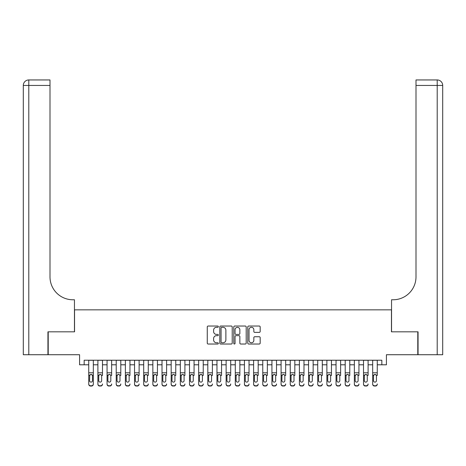 <?xml version="1.0" encoding="UTF-8"?>
<svg xmlns="http://www.w3.org/2000/svg" width="466" height="466" viewBox="0 0 466 466"><rect width="100%" height="100%" fill="white"/><g stroke="black" fill="none" stroke-linecap="round" stroke-linejoin="round"><path stroke-width="0.7" d="M218.344 326.672A0.629 0.629 0 0 0 217.715 326.043L208.162 326.043A0.897 0.897 0 0 0 207.265 326.94L207.265 343.127A0.897 0.897 0 0 0 208.162 344.025L217.715 344.025A0.629 0.629 0 0 0 218.344 343.395A0.629 0.629 0 0 0 217.715 342.766L216.48 342.766A2.878 2.878 0 0 1 213.603 339.889L213.603 338.537A2.878 2.878 0 0 1 216.48 335.666L217.715 335.666A0.629 0.629 0 0 0 218.344 335.031A0.629 0.629 0 0 0 217.715 334.402L216.48 334.402A2.878 2.878 0 0 1 213.603 331.53L213.603 330.178A2.878 2.878 0 0 1 216.48 327.301L217.715 327.301A0.629 0.629 0 0 0 218.344 326.672M259.277 332.38A0.897 0.897 0 0 0 260.174 331.483L260.174 326.94A0.897 0.897 0 0 0 259.277 326.043L248.663 326.043A0.897 0.897 0 0 0 247.766 326.94L247.766 343.127A0.897 0.897 0 0 0 248.663 344.025L259.277 344.025A0.897 0.897 0 0 0 260.174 343.127L260.174 337.64A0.897 0.897 0 0 0 259.277 336.743L254.733 336.743A0.897 0.897 0 0 0 253.836 337.64L253.836 340.361A2.406 2.406 0 0 1 251.43 342.766A2.406 2.406 0 0 1 249.025 340.361L249.025 329.707A2.406 2.406 0 0 1 251.43 327.301A2.406 2.406 0 0 1 253.836 329.707L253.836 331.483A0.897 0.897 0 0 0 254.733 332.38L259.277 332.38M84.165 364.802L84.165 360.224L381.835 360.224L381.835 364.802L386.419 364.802L386.419 354.725L417.786 354.725L417.786 331.827L391.452 331.827L391.452 309.843L74.548 309.843L74.548 331.827L48.214 331.827L48.214 354.725L79.581 354.725L79.581 364.802L88.744 364.802M232.214 326.94A0.897 0.897 0 0 0 231.317 326.043L220.703 326.043A0.897 0.897 0 0 0 219.806 326.94L219.806 343.127A0.897 0.897 0 0 0 220.703 344.025L231.317 344.025A0.897 0.897 0 0 0 232.214 343.127L232.214 326.94M234.683 326.043L245.297 326.043A0.897 0.897 0 0 1 246.194 326.94L246.194 343.127A0.897 0.897 0 0 1 245.297 344.025L240.753 344.025A0.897 0.897 0 0 1 239.856 343.127L239.856 336.563A0.897 0.897 0 0 0 238.959 335.666L235.942 335.666A0.897 0.897 0 0 0 235.045 336.563L235.045 343.395A0.629 0.629 0 0 1 234.415 344.025A0.629 0.629 0 0 1 233.786 343.395L233.786 326.94A0.897 0.897 0 0 1 234.683 326.043M93.322 364.802L97.901 364.802M102.479 364.802L107.064 364.802M111.642 364.802L116.22 364.802M120.799 364.802L125.377 364.802M129.962 364.802L134.54 364.802M139.118 364.802L143.697 364.802M148.275 364.802L152.86 364.802M157.438 364.802L162.017 364.802M166.595 364.802L171.173 364.802M175.758 364.802L180.336 364.802M184.915 364.802L189.493 364.802M194.072 364.802L198.656 364.802M203.234 364.802L207.813 364.802M212.391 364.802L216.97 364.802M221.554 364.802L226.132 364.802M230.711 364.802L235.289 364.802M239.868 364.802L244.446 364.802M249.03 364.802L253.609 364.802M258.187 364.802L262.766 364.802M267.344 364.802L271.928 364.802M276.507 364.802L281.085 364.802M285.664 364.802L290.242 364.802M294.827 364.802L299.405 364.802M303.983 364.802L308.562 364.802M313.14 364.802L317.725 364.802M322.303 364.802L326.882 364.802M331.46 364.802L336.038 364.802M340.623 364.802L345.201 364.802M349.78 364.802L354.358 364.802M358.937 364.802L363.521 364.802M368.099 364.802L372.678 364.802M377.256 364.802L381.835 364.802M221.694 327.301A0.629 0.629 0 0 0 221.065 327.93L221.065 342.137A0.629 0.629 0 0 0 221.694 342.766L222.998 342.766A2.878 2.878 0 0 0 225.876 339.889L225.876 330.178A2.878 2.878 0 0 0 222.998 327.301L221.694 327.301M239.856 329.753A2.406 2.406 0 0 0 237.45 327.348A2.406 2.406 0 0 0 235.045 329.753L235.045 333.505A0.897 0.897 0 0 0 235.942 334.402L238.959 334.402A0.897 0.897 0 0 0 239.856 333.505L239.856 329.753M88.744 375.462L88.744 383.943A1.829 1.817 -0 0 0 90.573 385.761L91.487 385.761A1.829 1.817 -0 0 0 93.322 383.943L93.322 384.234A1.829 1.817 180 0 1 91.487 386.052L91.487 385.761M92.495 380.675L92.495 375.852L92.495 380.675A1.468 1.456 180 0 1 91.033 382.126A1.468 1.456 180 0 0 92.495 380.675M89.565 380.961L89.565 380.675A1.468 1.456 180 0 0 91.033 382.126M90.27 374.594L89.565 375.736M91.796 374.594L91.033 374.379L92.338 375.177L92.495 375.852M93.322 360.224L93.322 383.943M88.744 360.224L88.744 384.234A1.829 1.817 180 0 0 90.573 386.052L91.487 386.052M88.744 375.177L89.728 375.177L89.565 380.675M89.728 375.177L91.033 374.379M47.94 331.827L74.455 331.827L74.455 299.772L72.9 299.772A22.898 22.898 0 0 1 50.002 276.874L50.002 85.447L28.793 85.447L28.793 354.725L47.94 354.725L47.94 331.827M28.793 354.725L23.3 354.725L23.3 85.447A5.493 5.493 0 0 1 28.793 79.948L50.002 79.948L50.002 85.447M72.9 299.772A22.898 22.898 0 0 1 50.002 276.874M28.793 79.948A5.493 5.493 0 0 0 23.3 85.447L28.793 85.447L28.793 79.948M418.06 331.827L391.545 331.827L391.545 299.772L393.1 299.772A22.898 22.898 0 0 0 415.998 276.874L415.998 79.948L437.207 79.948A5.493 5.493 0 0 1 442.7 85.447L442.7 354.725L418.06 354.725L418.06 331.827M393.1 299.772A22.898 22.898 0 0 0 415.998 276.874M97.901 360.224L97.901 383.943A1.829 1.817 -0 0 0 99.736 385.761L100.65 385.761A1.829 1.817 -0 0 0 102.479 383.943L102.479 384.234A1.829 1.817 180 0 1 100.65 386.052L100.65 385.761M102.479 375.462L102.479 360.224M101.658 380.675L101.658 375.852L101.658 380.675A1.468 1.456 180 0 1 100.19 382.126A1.468 1.456 180 0 0 101.658 380.675M98.728 380.961L98.728 380.675A1.468 1.456 180 0 0 100.19 382.126A1.468 1.456 180 0 1 98.728 380.675L98.728 375.736M99.427 374.594L98.728 375.852L98.891 375.177L100.19 374.379L101.495 375.177L101.658 375.852M100.959 374.594L100.19 374.379M107.064 360.224L107.064 383.943A1.829 1.817 -0 0 0 108.893 385.761L109.807 385.761A1.829 1.817 -0 0 0 111.642 383.943L111.642 384.234A1.829 1.817 180 0 1 109.807 386.052L109.807 385.761M111.642 375.462L111.642 360.224M110.815 380.675L110.815 375.852L110.815 380.675A1.468 1.456 180 0 1 109.353 382.126A1.468 1.456 180 0 0 110.815 380.675M107.885 380.961L107.885 380.675A1.468 1.456 180 0 0 109.353 382.126A1.468 1.456 180 0 1 107.885 380.675L107.885 375.736M108.584 374.594L107.885 375.852L108.048 375.177L109.353 374.379L110.652 375.177L110.815 375.852M110.116 374.594L109.353 374.379M116.22 360.224L116.22 383.943A1.829 1.817 -0 0 0 118.049 385.761L118.97 385.761A1.829 1.817 -0 0 0 120.799 383.943L120.799 384.234A1.829 1.817 180 0 1 118.97 386.052L118.97 385.761M120.799 375.462L120.799 360.224M119.978 380.675L119.978 375.852L119.978 380.675A1.468 1.456 180 0 1 118.51 382.126A1.468 1.456 180 0 0 119.978 380.675M117.042 380.961L117.042 380.675A1.468 1.456 180 0 0 118.51 382.126A1.468 1.456 180 0 1 117.042 380.675L117.042 375.736M117.747 374.594L117.042 375.852L117.205 375.177L118.51 374.379L119.814 375.177L119.978 375.852M119.273 374.594L118.51 374.379M125.377 360.224L125.377 383.943A1.829 1.817 -0 0 0 127.212 385.761L128.127 385.761A1.829 1.817 -0 0 0 129.962 383.943L129.962 384.234A1.829 1.817 180 0 1 128.127 386.052L128.127 385.761M129.962 375.462L129.962 360.224M129.134 380.675L129.134 375.852L129.134 380.675A1.468 1.456 180 0 1 127.667 382.126A1.468 1.456 180 0 0 129.134 380.675M126.204 380.961L126.204 380.675A1.468 1.456 180 0 0 127.667 382.126A1.468 1.456 180 0 1 126.204 380.675L126.204 375.736M126.903 374.594L126.204 375.852L126.368 375.177L127.667 374.379L128.971 375.177L129.134 375.852M128.435 374.594L127.667 374.379M99.736 385.761L100.65 386.052M99.736 386.052A1.829 1.817 180 0 1 97.901 384.234L97.901 383.943M108.893 385.761L109.807 386.052M108.893 386.052A1.829 1.817 180 0 1 107.064 384.234L107.064 383.943M118.049 385.761L118.97 386.052M118.049 386.052A1.829 1.817 180 0 1 116.22 384.234L116.22 383.943M127.212 385.761L128.127 386.052M127.212 386.052A1.829 1.817 180 0 1 125.377 384.234L125.377 383.943M134.54 360.224L134.54 383.943A1.829 1.817 -0 0 0 136.369 385.761L137.284 385.761A1.829 1.817 -0 0 0 139.118 383.943L139.118 384.234A1.829 1.817 180 0 1 137.284 386.052L137.284 385.761M139.118 375.462L139.118 360.224M138.291 380.675L138.291 375.852L138.291 380.675A1.468 1.456 180 0 1 136.829 382.126A1.468 1.456 180 0 0 138.291 380.675M135.361 380.961L135.361 380.675A1.468 1.456 180 0 0 136.829 382.126A1.468 1.456 180 0 1 135.361 380.675L135.361 375.736M136.066 374.594L135.361 375.852L135.524 375.177L136.829 374.379L138.134 375.177L138.291 375.852M137.592 374.594L136.829 374.379M136.369 385.761L137.284 386.052M136.369 386.052A1.829 1.817 180 0 1 134.54 384.234L134.54 383.943M143.697 360.224L143.697 383.943A1.829 1.817 -0 0 0 145.532 385.761L146.446 385.761A1.829 1.817 -0 0 0 148.275 383.943L148.275 384.234A1.829 1.817 180 0 1 146.446 386.052L146.446 385.761M148.275 375.462L148.275 360.224M147.454 380.675L147.454 375.852L147.454 380.675A1.468 1.456 180 0 1 145.986 382.126A1.468 1.456 180 0 0 147.454 380.675M144.524 380.961L144.524 380.675A1.468 1.456 180 0 0 145.986 382.126A1.468 1.456 180 0 1 144.524 380.675L144.524 375.736M145.223 374.594L144.524 375.852L144.687 375.177L145.986 374.379L147.291 375.177L147.454 375.852M146.755 374.594L145.986 374.379M145.532 385.761L146.446 386.052M145.532 386.052A1.829 1.817 180 0 1 143.697 384.234L143.697 383.943M152.86 360.224L152.86 383.943A1.829 1.817 -0 0 0 154.689 385.761L155.603 385.761A1.829 1.817 -0 0 0 157.438 383.943L157.438 384.234A1.829 1.817 180 0 1 155.603 386.052L155.603 385.761M157.438 375.462L157.438 360.224M156.611 380.675L156.611 375.852L156.611 380.675A1.468 1.456 180 0 1 155.149 382.126A1.468 1.456 180 0 0 156.611 380.675M153.681 380.961L153.681 380.675A1.468 1.456 180 0 0 155.149 382.126A1.468 1.456 180 0 1 153.681 380.675L153.681 375.736M154.38 374.594L153.681 375.852L153.844 375.177L155.149 374.379L156.448 375.177L156.611 375.852M155.912 374.594L155.149 374.379M154.689 385.761L155.603 386.052M154.689 386.052A1.829 1.817 180 0 1 152.86 384.234L152.86 383.943M162.017 360.224L162.017 383.943A1.829 1.817 -0 0 0 163.846 385.761L164.766 385.761A1.829 1.817 -0 0 0 166.595 383.943L166.595 384.234A1.829 1.817 180 0 1 164.766 386.052L164.766 385.761M166.595 375.462L166.595 360.224M165.774 380.675L165.774 375.852L165.774 380.675A1.468 1.456 180 0 1 164.306 382.126A1.468 1.456 180 0 0 165.774 380.675M162.838 380.961L162.838 380.675A1.468 1.456 180 0 0 164.306 382.126A1.468 1.456 180 0 1 162.838 380.675L162.838 375.736M163.543 374.594L162.838 375.852L163.001 375.177L164.306 374.379L165.611 375.177L165.774 375.852M165.069 374.594L164.306 374.379M163.846 385.761L164.766 386.052M163.846 386.052A1.829 1.817 180 0 1 162.017 384.234L162.017 383.943M171.173 360.224L171.173 383.943A1.829 1.817 -0 0 0 173.008 385.761L173.923 385.761A1.829 1.817 -0 0 0 175.758 383.943L175.758 384.234A1.829 1.817 180 0 1 173.923 386.052L173.923 385.761M175.758 375.462L175.758 360.224M174.931 380.675L174.931 375.852L174.931 380.675A1.468 1.456 180 0 1 173.463 382.126A1.468 1.456 180 0 0 174.931 380.675M172.001 380.961L172.001 380.675A1.468 1.456 180 0 0 173.463 382.126A1.468 1.456 180 0 1 172.001 380.675L172.001 375.736M172.7 374.594L172.001 375.852L172.164 375.177L173.463 374.379L174.767 375.177L174.931 375.852M174.232 374.594L173.463 374.379M173.008 385.761L173.923 386.052M173.008 386.052A1.829 1.817 180 0 1 171.173 384.234L171.173 383.943M180.336 360.224L180.336 383.943A1.829 1.817 -0 0 0 182.165 385.761L183.08 385.761A1.829 1.817 -0 0 0 184.915 383.943L184.915 384.234A1.829 1.817 180 0 1 183.08 386.052L183.08 385.761M184.915 375.462L184.915 360.224M184.087 380.675L184.087 375.852L184.087 380.675A1.468 1.456 180 0 1 182.625 382.126A1.468 1.456 180 0 0 184.087 380.675M181.157 380.961L181.157 380.675A1.468 1.456 180 0 0 182.625 382.126A1.468 1.456 180 0 1 181.157 380.675L181.157 375.736M181.862 374.594L181.157 375.852L181.321 375.177L182.625 374.379L183.93 375.177L184.087 375.852M183.388 374.594L182.625 374.379M182.165 385.761L183.08 386.052M182.165 386.052A1.829 1.817 180 0 1 180.336 384.234L180.336 383.943M189.493 360.224L189.493 383.943A1.829 1.817 -0 0 0 191.328 385.761L192.242 385.761A1.829 1.817 -0 0 0 194.072 383.943L194.072 384.234A1.829 1.817 180 0 1 192.242 386.052L192.242 385.761M194.072 375.462L194.072 360.224M193.25 380.675L193.25 375.852L193.25 380.675A1.468 1.456 180 0 1 191.782 382.126A1.468 1.456 180 0 0 193.25 380.675M190.32 380.961L190.32 380.675A1.468 1.456 180 0 0 191.782 382.126A1.468 1.456 180 0 1 190.32 380.675L190.32 375.736M191.019 374.594L190.32 375.852L190.477 375.177L191.782 374.379L193.087 375.177L193.25 375.852M192.545 374.594L191.782 374.379M191.328 385.761L192.242 386.052M191.328 386.052A1.829 1.817 180 0 1 189.493 384.234L189.493 383.943M198.656 360.224L198.656 383.943A1.829 1.817 -0 0 0 200.485 385.761L201.399 385.761A1.829 1.817 -0 0 0 203.234 383.943L203.234 384.234A1.829 1.817 180 0 1 201.399 386.052L201.399 385.761M203.234 375.462L203.234 360.224M202.407 380.675L202.407 375.852L202.407 380.675A1.468 1.456 180 0 1 200.945 382.126A1.468 1.456 180 0 0 202.407 380.675M199.477 380.961L199.477 380.675A1.468 1.456 180 0 0 200.945 382.126A1.468 1.456 180 0 1 199.477 380.675L199.477 375.736M200.176 374.594L199.477 375.852L199.64 375.177L200.945 374.379L202.244 375.177L202.407 375.852M201.708 374.594L200.945 374.379M200.485 385.761L201.399 386.052M200.485 386.052A1.829 1.817 180 0 1 198.656 384.234L198.656 383.943M207.813 360.224L207.813 383.943A1.829 1.817 -0 0 0 209.642 385.761L210.562 385.761A1.829 1.817 -0 0 0 212.391 383.943L212.391 384.234A1.829 1.817 180 0 1 210.562 386.052L210.562 385.761M212.391 375.462L212.391 360.224M211.57 380.675L211.57 375.852L211.57 380.675A1.468 1.456 180 0 1 210.102 382.126A1.468 1.456 180 0 0 211.57 380.675M208.634 380.961L208.634 380.675A1.468 1.456 180 0 0 210.102 382.126A1.468 1.456 180 0 1 208.634 380.675L208.634 375.736M209.339 374.594L208.634 375.852L208.797 375.177L210.102 374.379L211.407 375.177L211.57 375.852M210.865 374.594L210.102 374.379M209.642 385.761L210.562 386.052M209.642 386.052A1.829 1.817 180 0 1 207.813 384.234L207.813 383.943M216.97 360.224L216.97 383.943A1.829 1.817 -0 0 0 218.804 385.761L219.719 385.761A1.829 1.817 -0 0 0 221.554 383.943L221.554 384.234A1.829 1.817 180 0 1 219.719 386.052L219.719 385.761M221.554 375.462L221.554 360.224M220.727 380.675L220.727 375.852L220.727 380.675A1.468 1.456 180 0 1 219.259 382.126A1.468 1.456 180 0 0 220.727 380.675M217.797 380.961L217.797 380.675A1.468 1.456 180 0 0 219.259 382.126A1.468 1.456 180 0 1 217.797 380.675L217.797 375.736M218.496 374.594L217.797 375.852L217.96 375.177L219.259 374.379L220.564 375.177L220.727 375.852M220.028 374.594L219.259 374.379M218.804 385.761L219.719 386.052M218.804 386.052A1.829 1.817 180 0 1 216.97 384.234L216.97 383.943M226.132 360.224L226.132 383.943A1.829 1.817 -0 0 0 227.961 385.761L228.876 385.761A1.829 1.817 -0 0 0 230.711 383.943L230.711 384.234A1.829 1.817 180 0 1 228.876 386.052L228.876 385.761M230.711 375.462L230.711 360.224M229.884 380.675L229.884 375.852L229.884 380.675A1.468 1.456 180 0 1 228.422 382.126A1.468 1.456 180 0 0 229.884 380.675M226.954 380.961L226.954 380.675A1.468 1.456 180 0 0 228.422 382.126A1.468 1.456 180 0 1 226.954 380.675L226.954 375.736M227.658 374.594L226.954 375.852L227.117 375.177L228.422 374.379L229.726 375.177L229.884 375.852M229.185 374.594L228.422 374.379M227.961 385.761L228.876 386.052M227.961 386.052A1.829 1.817 180 0 1 226.132 384.234L226.132 383.943M235.289 360.224L235.289 383.943A1.829 1.817 -0 0 0 237.124 385.761L238.039 385.761A1.829 1.817 -0 0 0 239.868 383.943L239.868 384.234A1.829 1.817 180 0 1 238.039 386.052L238.039 385.761M239.868 375.462L239.868 360.224M239.046 380.675L239.046 375.852L239.046 380.675A1.468 1.456 180 0 1 237.578 382.126A1.468 1.456 180 0 0 239.046 380.675M236.116 380.961L236.116 380.675A1.468 1.456 180 0 0 237.578 382.126A1.468 1.456 180 0 1 236.116 380.675L236.116 375.736M236.815 374.594L236.116 375.852L236.274 375.177L237.578 374.379L238.883 375.177L239.046 375.852M238.342 374.594L237.578 374.379M237.124 385.761L238.039 386.052M237.124 386.052A1.829 1.817 180 0 1 235.289 384.234L235.289 383.943M244.446 360.224L244.446 383.943A1.829 1.817 -0 0 0 246.281 385.761L247.196 385.761A1.829 1.817 -0 0 0 249.03 383.943L249.03 384.234A1.829 1.817 180 0 1 247.196 386.052L247.196 385.761M249.03 375.462L249.03 360.224M248.203 380.675L248.203 375.852L248.203 380.675A1.468 1.456 180 0 1 246.741 382.126A1.468 1.456 180 0 0 248.203 380.675M245.273 380.961L245.273 380.675A1.468 1.456 180 0 0 246.741 382.126A1.468 1.456 180 0 1 245.273 380.675L245.273 375.736M245.972 374.594L245.273 375.852L245.436 375.177L246.741 374.379L248.04 375.177L248.203 375.852M247.504 374.594L246.741 374.379M246.281 385.761L247.196 386.052M246.281 386.052A1.829 1.817 180 0 1 244.446 384.234L244.446 383.943M253.609 360.224L253.609 383.943A1.829 1.817 -0 0 0 255.438 385.761L256.358 385.761A1.829 1.817 -0 0 0 258.187 383.943L258.187 384.234A1.829 1.817 180 0 1 256.358 386.052L256.358 385.761M258.187 375.462L258.187 360.224M257.366 380.675L257.366 375.852L257.366 380.675A1.468 1.456 180 0 1 255.898 382.126A1.468 1.456 180 0 0 257.366 380.675M254.43 380.961L254.43 380.675A1.468 1.456 180 0 0 255.898 382.126A1.468 1.456 180 0 1 254.43 380.675L254.43 375.736M255.135 374.594L254.43 375.852L254.593 375.177L255.898 374.379L257.203 375.177L257.366 375.852M256.661 374.594L255.898 374.379M255.438 385.761L256.358 386.052M255.438 386.052A1.829 1.817 180 0 1 253.609 384.234L253.609 383.943M262.766 360.224L262.766 383.943A1.829 1.817 -0 0 0 264.601 385.761L265.515 385.761A1.829 1.817 -0 0 0 267.344 383.943L267.344 384.234A1.829 1.817 180 0 1 265.515 386.052L265.515 385.761M267.344 375.462L267.344 360.224M266.523 380.675L266.523 375.852L266.523 380.675A1.468 1.456 180 0 1 265.055 382.126A1.468 1.456 180 0 0 266.523 380.675M263.593 380.961L263.593 380.675A1.468 1.456 180 0 0 265.055 382.126A1.468 1.456 180 0 1 263.593 380.675L263.593 375.736M264.292 374.594L263.593 375.852L263.756 375.177L265.055 374.379L266.36 375.177L266.523 375.852M265.824 374.594L265.055 374.379M264.601 385.761L265.515 386.052M264.601 386.052A1.829 1.817 180 0 1 262.766 384.234L262.766 383.943M271.928 360.224L271.928 383.943A1.829 1.817 -0 0 0 273.758 385.761L274.672 385.761A1.829 1.817 -0 0 0 276.507 383.943L276.507 384.234A1.829 1.817 180 0 1 274.672 386.052L274.672 385.761M276.507 375.462L276.507 360.224M275.68 380.675L275.68 375.852L275.68 380.675A1.468 1.456 180 0 1 274.218 382.126A1.468 1.456 180 0 0 275.68 380.675M272.75 380.961L272.75 380.675A1.468 1.456 180 0 0 274.218 382.126A1.468 1.456 180 0 1 272.75 380.675L272.75 375.736M273.455 374.594L272.75 375.852L272.913 375.177L274.218 374.379L275.523 375.177L275.68 375.852M274.981 374.594L274.218 374.379M273.758 385.761L274.672 386.052M273.758 386.052A1.829 1.817 180 0 1 271.928 384.234L271.928 383.943M281.085 360.224L281.085 383.943A1.829 1.817 -0 0 0 282.92 385.761L283.835 385.761A1.829 1.817 -0 0 0 285.664 383.943L285.664 384.234A1.829 1.817 180 0 1 283.835 386.052L283.835 385.761M285.664 375.462L285.664 360.224M284.843 380.675L284.843 375.852L284.843 380.675A1.468 1.456 180 0 1 283.375 382.126A1.468 1.456 180 0 0 284.843 380.675M281.913 380.961L281.913 380.675A1.468 1.456 180 0 0 283.375 382.126A1.468 1.456 180 0 1 281.913 380.675L281.913 375.736M282.612 374.594L281.913 375.852L282.07 375.177L283.375 374.379L284.679 375.177L284.843 375.852M284.138 374.594L283.375 374.379M282.92 385.761L283.835 386.052M282.92 386.052A1.829 1.817 180 0 1 281.085 384.234L281.085 383.943M290.242 360.224L290.242 383.943A1.829 1.817 -0 0 0 292.077 385.761L292.992 385.761A1.829 1.817 -0 0 0 294.827 383.943L294.827 384.234A1.829 1.817 180 0 1 292.992 386.052L292.992 385.761M294.827 375.462L294.827 360.224M293.999 380.675L293.999 375.852L293.999 380.675A1.468 1.456 180 0 1 292.537 382.126A1.468 1.456 180 0 0 293.999 380.675M291.069 380.961L291.069 380.675A1.468 1.456 180 0 0 292.537 382.126A1.468 1.456 180 0 1 291.069 380.675L291.069 375.736M291.768 374.594L291.069 375.852L291.233 375.177L292.537 374.379L293.836 375.177L293.999 375.852M293.3 374.594L292.537 374.379M292.077 385.761L292.992 386.052M292.077 386.052A1.829 1.817 180 0 1 290.242 384.234L290.242 383.943M299.405 360.224L299.405 383.943A1.829 1.817 -0 0 0 301.234 385.761L302.154 385.761A1.829 1.817 -0 0 0 303.983 383.943L303.983 384.234A1.829 1.817 180 0 1 302.154 386.052L302.154 385.761M303.983 375.462L303.983 360.224M303.162 380.675L303.162 375.852L303.162 380.675A1.468 1.456 180 0 1 301.694 382.126A1.468 1.456 180 0 0 303.162 380.675M300.226 380.961L300.226 380.675A1.468 1.456 180 0 0 301.694 382.126A1.468 1.456 180 0 1 300.226 380.675L300.226 375.736M300.931 374.594L300.226 375.852L300.389 375.177L301.694 374.379L302.999 375.177L303.162 375.852M302.457 374.594L301.694 374.379M301.234 385.761L302.154 386.052M301.234 386.052A1.829 1.817 180 0 1 299.405 384.234L299.405 383.943M308.562 360.224L308.562 383.943A1.829 1.817 -0 0 0 310.397 385.761L311.311 385.761A1.829 1.817 -0 0 0 313.14 383.943L313.14 384.234A1.829 1.817 180 0 1 311.311 386.052L311.311 385.761M313.14 375.462L313.14 360.224M312.319 380.675L312.319 375.852L312.319 380.675A1.468 1.456 180 0 1 310.851 382.126A1.468 1.456 180 0 0 312.319 380.675M309.389 380.961L309.389 380.675A1.468 1.456 180 0 0 310.851 382.126A1.468 1.456 180 0 1 309.389 380.675L309.389 375.736M310.088 374.594L309.389 375.852L309.552 375.177L310.851 374.379L312.156 375.177L312.319 375.852M311.62 374.594L310.851 374.379M310.397 385.761L311.311 386.052M310.397 386.052A1.829 1.817 180 0 1 308.562 384.234L308.562 383.943M317.725 360.224L317.725 383.943A1.829 1.817 -0 0 0 319.554 385.761L320.468 385.761A1.829 1.817 -0 0 0 322.303 383.943L322.303 384.234A1.829 1.817 180 0 1 320.468 386.052L320.468 385.761M322.303 375.462L322.303 360.224M321.476 380.675L321.476 375.852L321.476 380.675A1.468 1.456 180 0 1 320.014 382.126A1.468 1.456 180 0 0 321.476 380.675M318.546 380.961L318.546 380.675A1.468 1.456 180 0 0 320.014 382.126A1.468 1.456 180 0 1 318.546 380.675L318.546 375.736M319.245 374.594L318.546 375.852L318.709 375.177L320.014 374.379L321.313 375.177L321.476 375.852M320.777 374.594L320.014 374.379M319.554 385.761L320.468 386.052M319.554 386.052A1.829 1.817 180 0 1 317.725 384.234L317.725 383.943M326.882 360.224L326.882 383.943A1.829 1.817 -0 0 0 328.716 385.761L329.631 385.761A1.829 1.817 -0 0 0 331.46 383.943L331.46 384.234A1.829 1.817 180 0 1 329.631 386.052L329.631 385.761M331.46 375.462L331.46 360.224M330.639 380.675L330.639 375.852L330.639 380.675A1.468 1.456 180 0 1 329.171 382.126A1.468 1.456 180 0 0 330.639 380.675M327.709 380.961L327.709 380.675A1.468 1.456 180 0 0 329.171 382.126A1.468 1.456 180 0 1 327.709 380.675L327.709 375.736M328.408 374.594L327.709 375.852L327.866 375.177L329.171 374.379L330.476 375.177L330.639 375.852M329.934 374.594L329.171 374.379M328.716 385.761L329.631 386.052M328.716 386.052A1.829 1.817 180 0 1 326.882 384.234L326.882 383.943M336.038 360.224L336.038 383.943A1.829 1.817 -0 0 0 337.873 385.761L338.788 385.761A1.829 1.817 -0 0 0 340.623 383.943L340.623 384.234A1.829 1.817 180 0 1 338.788 386.052L338.788 385.761M340.623 375.462L340.623 360.224M339.796 380.675L339.796 375.852L339.796 380.675A1.468 1.456 180 0 1 338.333 382.126A1.468 1.456 180 0 0 339.796 380.675M336.866 380.961L336.866 380.675A1.468 1.456 180 0 0 338.333 382.126A1.468 1.456 180 0 1 336.866 380.675L336.866 375.736M337.565 374.594L336.866 375.852L337.029 375.177L338.333 374.379L339.632 375.177L339.796 375.852M339.097 374.594L338.333 374.379M337.873 385.761L338.788 386.052M337.873 386.052A1.829 1.817 180 0 1 336.038 384.234L336.038 383.943M345.201 360.224L345.201 383.943A1.829 1.817 -0 0 0 347.03 385.761L347.951 385.761A1.829 1.817 -0 0 0 349.78 383.943L349.78 384.234A1.829 1.817 180 0 1 347.951 386.052L347.951 385.761M349.78 375.462L349.78 360.224M348.958 380.675L348.958 375.852L348.958 380.675A1.468 1.456 180 0 1 347.49 382.126A1.468 1.456 180 0 0 348.958 380.675M346.022 380.961L346.022 380.675A1.468 1.456 180 0 0 347.49 382.126A1.468 1.456 180 0 1 346.022 380.675L346.022 375.736M346.727 374.594L346.022 375.852L346.186 375.177L347.49 374.379L348.795 375.177L348.958 375.852M348.253 374.594L347.49 374.379M347.03 385.761L347.951 386.052M347.03 386.052A1.829 1.817 180 0 1 345.201 384.234L345.201 383.943M354.358 360.224L354.358 383.943A1.829 1.817 -0 0 0 356.193 385.761L357.107 385.761A1.829 1.817 -0 0 0 358.937 383.943L358.937 384.234A1.829 1.817 180 0 1 357.107 386.052L357.107 385.761M358.937 375.462L358.937 360.224M358.115 380.675L358.115 375.852L358.115 380.675A1.468 1.456 180 0 1 356.647 382.126A1.468 1.456 180 0 0 358.115 380.675M355.185 380.961L355.185 380.675A1.468 1.456 180 0 0 356.647 382.126A1.468 1.456 180 0 1 355.185 380.675L355.185 375.736M355.884 374.594L355.185 375.852L355.348 375.177L356.647 374.379L357.952 375.177L358.115 375.852M357.416 374.594L356.647 374.379M356.193 385.761L357.107 386.052M356.193 386.052A1.829 1.817 180 0 1 354.358 384.234L354.358 383.943M363.521 360.224L363.521 383.943A1.829 1.817 -0 0 0 365.35 385.761L366.264 385.761A1.829 1.817 -0 0 0 368.099 383.943L368.099 384.234A1.829 1.817 180 0 1 366.264 386.052L366.264 385.761M368.099 375.462L368.099 360.224M367.272 380.675L367.272 375.852L367.272 380.675A1.468 1.456 180 0 1 365.81 382.126A1.468 1.456 180 0 0 367.272 380.675M364.342 380.961L364.342 380.675A1.468 1.456 180 0 0 365.81 382.126A1.468 1.456 180 0 1 364.342 380.675L364.342 375.736M365.041 374.594L364.342 375.852L364.505 375.177L365.81 374.379L367.109 375.177L367.272 375.852M366.573 374.594L365.81 374.379M365.35 385.761L366.264 386.052M365.35 386.052A1.829 1.817 180 0 1 363.521 384.234L363.521 383.943M372.678 360.224L372.678 383.943A1.829 1.817 -0 0 0 374.513 385.761L375.427 385.761A1.829 1.817 -0 0 0 377.256 383.943L377.256 384.234A1.829 1.817 180 0 1 375.427 386.052L375.427 385.761M377.256 375.462L377.256 360.224M376.435 380.675L376.435 375.852L376.435 380.675A1.468 1.456 180 0 1 374.967 382.126A1.468 1.456 180 0 0 376.435 380.675M373.505 380.961L373.505 380.675A1.468 1.456 180 0 0 374.967 382.126A1.468 1.456 180 0 1 373.505 380.675L373.505 375.736M374.204 374.594L373.505 375.852L373.662 375.177L374.967 374.379L376.272 375.177L376.435 375.852M375.73 374.594L374.967 374.379M374.513 385.761L375.427 386.052M374.513 386.052A1.829 1.817 180 0 1 372.678 384.234L372.678 383.943M92.338 375.177L93.322 375.177M88.744 372.806L93.322 372.806M88.744 360.288L93.322 360.288M90.573 385.761L90.573 386.052M437.207 354.725L437.207 85.447L415.998 85.447M437.207 79.948L437.207 85.447L442.7 85.447M101.495 375.177L102.479 375.177M97.901 375.177L98.891 375.177M97.901 372.806L102.479 372.806M97.901 360.288L102.479 360.288M110.652 375.177L111.642 375.177M107.064 375.177L108.048 375.177M107.064 372.806L111.642 372.806M107.064 360.288L111.642 360.288M119.814 375.177L120.799 375.177M116.22 375.177L117.205 375.177M116.22 372.806L120.799 372.806M116.22 360.288L120.799 360.288M128.971 375.177L129.962 375.177M125.377 375.177L126.368 375.177M125.377 372.806L129.962 372.806M125.377 360.288L129.962 360.288M138.134 375.177L139.118 375.177M134.54 375.177L135.524 375.177M134.54 372.806L139.118 372.806M134.54 360.288L139.118 360.288M147.291 375.177L148.275 375.177M143.697 375.177L144.687 375.177M143.697 372.806L148.275 372.806M143.697 360.288L148.275 360.288M156.448 375.177L157.438 375.177M152.86 375.177L153.844 375.177M152.86 372.806L157.438 372.806M152.86 360.288L157.438 360.288M165.611 375.177L166.595 375.177M162.017 375.177L163.001 375.177M162.017 372.806L166.595 372.806M162.017 360.288L166.595 360.288M174.767 375.177L175.758 375.177M171.173 375.177L172.164 375.177M171.173 372.806L175.758 372.806M171.173 360.288L175.758 360.288M183.93 375.177L184.915 375.177M180.336 375.177L181.321 375.177M180.336 372.806L184.915 372.806M180.336 360.288L184.915 360.288M193.087 375.177L194.072 375.177M189.493 375.177L190.477 375.177M189.493 372.806L194.072 372.806M189.493 360.288L194.072 360.288M202.244 375.177L203.234 375.177M198.656 375.177L199.64 375.177M198.656 372.806L203.234 372.806M198.656 360.288L203.234 360.288M211.407 375.177L212.391 375.177M207.813 375.177L208.797 375.177M207.813 372.806L212.391 372.806M207.813 360.288L212.391 360.288M220.564 375.177L221.554 375.177M216.97 375.177L217.96 375.177M216.97 372.806L221.554 372.806M216.97 360.288L221.554 360.288M229.726 375.177L230.711 375.177M226.132 375.177L227.117 375.177M226.132 372.806L230.711 372.806M226.132 360.288L230.711 360.288M238.883 375.177L239.868 375.177M235.289 375.177L236.274 375.177M235.289 372.806L239.868 372.806M235.289 360.288L239.868 360.288M248.04 375.177L249.03 375.177M244.446 375.177L245.436 375.177M244.446 372.806L249.03 372.806M244.446 360.288L249.03 360.288M257.203 375.177L258.187 375.177M253.609 375.177L254.593 375.177M253.609 372.806L258.187 372.806M253.609 360.288L258.187 360.288M266.36 375.177L267.344 375.177M262.766 375.177L263.756 375.177M262.766 372.806L267.344 372.806M262.766 360.288L267.344 360.288M275.523 375.177L276.507 375.177M271.928 375.177L272.913 375.177M271.928 372.806L276.507 372.806M271.928 360.288L276.507 360.288M284.679 375.177L285.664 375.177M281.085 375.177L282.07 375.177M281.085 372.806L285.664 372.806M281.085 360.288L285.664 360.288M293.836 375.177L294.827 375.177M290.242 375.177L291.233 375.177M290.242 372.806L294.827 372.806M290.242 360.288L294.827 360.288M302.999 375.177L303.983 375.177M299.405 375.177L300.389 375.177M299.405 372.806L303.983 372.806M299.405 360.288L303.983 360.288M312.156 375.177L313.14 375.177M308.562 375.177L309.552 375.177M308.562 372.806L313.14 372.806M308.562 360.288L313.14 360.288M321.313 375.177L322.303 375.177M317.725 375.177L318.709 375.177M317.725 372.806L322.303 372.806M317.725 360.288L322.303 360.288M330.476 375.177L331.46 375.177M326.882 375.177L327.866 375.177M326.882 372.806L331.46 372.806M326.882 360.288L331.46 360.288M339.632 375.177L340.623 375.177M336.038 375.177L337.029 375.177M336.038 372.806L340.623 372.806M336.038 360.288L340.623 360.288M348.795 375.177L349.78 375.177M345.201 375.177L346.186 375.177M345.201 372.806L349.78 372.806M345.201 360.288L349.78 360.288M357.952 375.177L358.937 375.177M354.358 375.177L355.348 375.177M354.358 372.806L358.937 372.806M354.358 360.288L358.937 360.288M367.109 375.177L368.099 375.177M363.521 375.177L364.505 375.177M363.521 372.806L368.099 372.806M363.521 360.288L368.099 360.288M376.272 375.177L377.256 375.177M372.678 375.177L373.662 375.177M372.678 372.806L377.256 372.806M372.678 360.288L377.256 360.288"/></g></svg>
